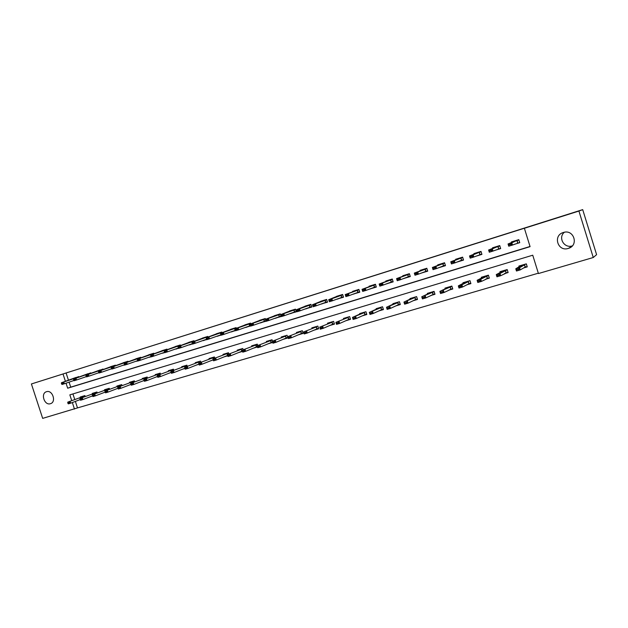 <?xml version="1.0" encoding="UTF-8"?>
<svg xmlns="http://www.w3.org/2000/svg" width="628" height="628" viewBox="0 0 628 628"><rect width="100%" height="100%" fill="white"/><g stroke="black" fill="none" stroke-linecap="round" stroke-linejoin="round"><path stroke-width="0.94" d="M46.503 391.707L46.503 391.707C52.477 389.548 56.63 402.061 50.483 403.678L50.421 403.702C44.423 405.814 40.325 393.301 46.503 391.707M563.363 232.501L563.387 232.493C573.772 228.89 579.095 245.289 568.536 248.343L568.285 248.421C557.774 251.985 552.64 235.398 563.363 232.501M75.368 401.402L77.495 407.91L42.673 418.374L31.4 383.959L582.706 209.626L596.6 254.662L593.264 257.519L538.432 273.541L532.74 255.204L69.841 394.855L71.725 400.64M77.495 407.91L538.322 273.196M72.927 393.929L74.756 399.51M523.634 267.944L527.253 266.869L526.319 263.846L518.916 266.06L519.175 266.892M504.378 273.667L508.123 272.552L507.189 269.553L499.927 271.728L500.171 272.513M485.475 279.272L489.338 278.126L488.411 275.158L481.284 277.286L481.519 278.031M466.918 284.782L470.898 283.605L469.98 280.661L462.969 282.757L463.197 283.464M448.69 290.199L452.78 288.982L451.862 286.07L444.985 288.126L445.197 288.809M430.784 295.513L434.984 294.265L434.074 291.376L427.315 293.394L427.519 294.053M413.2 300.734L417.494 299.462L416.6 296.597L409.958 298.583L410.155 299.218M395.915 305.867L400.311 304.556L399.424 301.723L392.893 303.669L393.089 304.29M378.935 310.907L383.425 309.573L382.538 306.762L376.125 308.678L376.313 309.274M362.254 315.86L366.831 314.502L365.951 311.716L359.64 313.6L359.828 314.181M345.847 320.727L350.51 319.346L349.639 316.583L343.438 318.435L343.618 319M329.724 325.516L334.465 324.111L333.601 321.371L327.502 323.192L327.675 323.742M313.867 330.226L318.694 328.789L317.831 326.081L311.833 327.863L312.006 328.405M298.276 334.857L303.175 333.397L302.319 330.705L296.416 332.471L296.589 332.997M282.938 339.41L287.914 337.935L287.059 335.258L281.258 336.993L281.423 337.511M272.513 341.177L272.05 339.74L266.343 341.444L266.507 341.954M267.85 343.885L272.74 342.433M257.723 345.526L257.284 344.152L251.663 345.824L251.828 346.326M253.013 348.297L257.519 346.954M243.177 349.812L242.753 348.485L237.227 350.134L237.384 350.628M238.412 352.63L242.541 351.405M228.859 354.035L228.451 352.755L223.011 354.38L223.168 354.859M224.047 356.892L227.807 355.778M214.768 358.196L214.376 356.955L209.014 358.557L209.171 359.028M209.901 361.092L214.595 359.365L213.206 359.781L213.559 360.817L216.322 360.001L227.697 355.424M200.905 362.285L200.513 361.092L195.245 362.662L195.394 363.133M196.062 365.198L200.285 363.62L198.927 364.02L199.296 365.049L202.02 364.24L213.206 359.773L212.947 358.918L228.545 353.046M187.246 366.32L186.877 365.166L181.68 366.713L181.83 367.168M182.489 369.209L184.962 368.495M173.807 370.3L173.438 369.178L168.328 370.701L168.477 371.148M169.128 373.165L172.355 371.917L171.036 372.31L171.452 373.299L174.089 372.522L184.891 368.267M160.564 374.209L160.211 373.126L155.179 374.626L155.32 375.065M155.964 377.067L158.719 375.968L157.416 376.353L157.856 377.334L160.454 376.565L171.067 372.404M147.525 378.072L147.18 377.012L142.226 378.488L142.368 378.927M143.003 380.906L144.11 380.623M134.682 381.871L134.353 380.843L129.47 382.303L129.603 382.727M130.239 384.681L130.914 384.548M122.036 385.616L121.706 384.611L116.894 386.047L117.036 386.479M117.664 388.41L119.069 387.743L117.821 388.112L118.315 389.054L120.796 388.316L130.875 384.438M109.57 389.305L109.256 388.332L104.515 389.745L104.648 390.169M97.293 392.947L96.979 391.998L92.308 393.387L92.449 393.803M85.196 396.535L84.89 395.601L80.282 396.982L80.415 397.391M66.026 383.182L67.667 388.214L530.079 246.647L524.38 228.278L525.471 227.886L66.089 372.969L68.491 380.34M69.08 382.138L70.713 387.146L530.032 246.482M513.712 244.535L519.733 242.675L518.791 239.645L511.42 241.937L511.6 242.518M494.299 250.548L500.657 248.578L499.723 245.579L492.485 247.832L492.658 248.39M475.239 256.444L481.927 254.371L481.001 251.404L473.889 253.618L474.062 254.159M461.572 260.235L456.548 262.229L463.535 260.071L462.616 257.127L455.63 259.301L455.795 259.827M438.595 267.756L445.472 265.66L444.553 262.747L437.7 264.883L437.857 265.393M420.964 273.188L427.723 271.155L426.82 268.266L420.077 270.362L420.234 270.864M403.639 278.526L410.288 276.555L409.393 273.69L402.768 275.747L402.925 276.241M386.62 283.77L393.159 281.854L392.264 279.02L385.757 281.046L385.906 281.525M369.884 288.935L376.321 287.067L375.434 284.256L369.036 286.242L369.186 286.721M353.438 294.014L359.773 292.193L358.894 289.406L352.606 291.361L352.748 291.824M337.275 298.999L343.508 297.232L342.629 294.461L336.443 296.385L336.592 296.84M321.379 303.913L327.51 302.186L326.639 299.438L320.563 301.33L320.704 301.778M305.75 308.74L311.778 307.053L310.915 304.329L304.933 306.189L305.075 306.637M290.371 313.49L296.306 311.841L295.45 309.141L289.571 310.978L289.712 311.409M275.245 318.168L281.093 316.551L280.237 313.874L274.452 315.68L274.593 316.112M265.526 319.322L265.275 318.537L259.584 320.304L259.717 320.727M260.369 322.761L265.966 321.238M250.8 323.883L250.548 323.114L244.951 324.857L245.085 325.28M245.729 327.29L250.784 325.932M236.301 328.365L236.065 327.628L230.554 329.339L230.688 329.755M231.324 331.741L235.861 330.556M222.037 332.785L221.81 332.063L216.385 333.751L216.511 334.159M217.147 336.129L221.174 335.101M208.001 337.134L207.774 336.427L202.436 338.092L202.561 338.492M203.189 340.447L206.722 339.575M194.178 341.412L193.958 340.729L188.706 342.362L188.832 342.762M189.452 344.694L192.506 343.979M180.574 345.628L180.354 344.96L175.181 346.57L175.306 346.962M175.926 348.878L178.509 348.312M167.174 349.78L166.97 349.129L161.867 350.714L161.993 351.099M162.605 352.999L164.74 352.575M153.986 353.87L153.782 353.234L148.757 354.796L148.883 355.181M149.495 357.057L151.183 356.767M140.994 357.897L140.79 357.269L135.844 358.808L135.97 359.192M136.574 361.053L137.838 360.904M128.198 361.861L128.002 361.257L123.127 362.772L123.253 363.149M123.849 364.994L124.705 364.97M115.591 365.771L115.395 365.174L110.599 366.666L110.724 367.042M111.313 368.871L111.768 368.974M103.173 369.625L102.984 369.036L98.376 370.881M90.934 373.425L90.746 372.844L86.209 374.657M78.877 377.161L78.696 376.596L74.222 378.386M582.706 209.626L578.922 211.055L593.264 257.519M31.4 383.959L63.02 373.974L65.438 381.377M66.089 372.969L63.02 373.974M524.38 228.278L578.922 211.055M72.346 402.54L74.481 409.079M70.713 387.146L67.667 388.214M444.31 265.55L438.611 267.787M427.385 270.77L420.98 273.243M409.495 274.028L407.831 274.617L408.483 276.681L410.155 276.124L403.663 278.604M393.034 281.462L386.652 283.872M376.203 286.698L369.923 289.053M359.663 291.847L353.486 294.139M343.398 296.903L337.322 299.148M327.408 301.872L321.426 304.062M311.684 306.762L305.797 308.905M296.22 311.567L290.426 313.662M281.006 316.292L275.307 318.341M265.887 320.994L260.432 322.949M250.721 325.72L245.791 327.478M235.798 330.375L231.387 331.937M221.119 334.944L217.209 336.333M206.675 339.442L203.26 340.651M198.982 364.193L196.062 365.206M192.458 343.869L189.523 344.905M184.922 368.369L182.497 369.233M178.478 348.218L175.997 349.089M171.036 372.451L169.136 373.197M164.709 352.504L162.676 353.211M157.471 376.517L155.98 377.106M151.16 356.72L149.566 357.269M144.079 380.537L143.019 380.953M137.822 360.865L136.645 361.273M130.899 384.493L130.255 384.736M124.689 364.947L123.92 365.213M572.328 245.878C564.211 248.696 557.75 237.635 564.352 232.258M518.791 239.645L511.836 242.801L512.534 245.038L508.751 246.207L508.052 243.97L513.28 241.827L512.691 241.544L512.833 242.016M512.927 241.89L518.461 240.163L512.919 241.89M510.87 244.151L508.97 244.739L510.98 244.528L511.836 242.801L508.052 243.97L508.97 244.739M519.694 242.549L512.534 245.038L510.98 244.528M508.751 246.207L509.088 245.116M520.369 266.225L520.196 265.675M527.206 266.712L524.239 267.599M524.6 264.835L520.408 265.958L515.776 268.792L519.568 267.661L524.6 264.835L525.283 267.01L527.19 266.664M526.264 263.862L525.966 264.302M518.61 269.051L516.711 269.616L518.728 269.42L519.568 267.661L520.267 269.899L525.283 267.01M518.728 269.42L520.267 269.899L516.467 271.021L515.776 268.792L516.711 269.616M516.828 269.985L516.467 271.021M499.762 245.697L492.313 248.861L493.004 251.082L489.291 252.228L488.6 250.015L494.291 247.738L493.804 247.416L493.946 247.879M494.016 247.77L499.456 246.074L494.008 247.77M491.332 250.211L489.471 250.792L491.449 250.588L492.313 248.861L488.6 250.015L489.471 250.792M500.587 248.343L493.004 251.082L491.449 250.588M489.291 252.228L489.589 251.161M481.064 251.6L473.159 254.819L473.842 257.009L470.199 258.139L469.509 255.949L475.679 253.524L475.255 253.194L475.388 253.634M475.443 253.539L480.789 251.883L475.443 253.547M472.162 256.161L470.333 256.726L472.272 256.53L473.159 254.819L469.509 255.949L470.333 256.726M481.833 254.065L473.842 257.009L472.272 256.53M470.199 258.139L470.45 257.095M501.411 271.846L501.254 271.327L501.741 271.673L496.269 274.601L499.99 273.494L506.898 269.985L501.442 271.61M508.076 272.395L505.045 273.298M499.017 274.868L497.156 275.425L499.134 275.237L499.99 273.494L500.681 275.708L508.028 272.238M507.204 269.585L506.898 269.985M499.134 275.237L500.681 275.708L496.96 276.807L496.269 274.601L497.156 275.425M497.266 275.794L496.96 276.807M482.806 277.372L482.649 276.885L483.058 277.246L477.123 280.3L480.773 279.209L488.176 275.574L482.822 277.168M489.291 277.976L486.198 278.895M479.792 280.583L477.963 281.124L479.902 280.944L480.773 279.209L481.464 281.399L489.22 277.741M479.902 280.944L481.464 281.399L477.806 282.482L477.123 280.3L477.963 281.124M478.073 281.493L477.806 282.482M462.695 257.378L454.35 260.659L455.033 262.834L451.454 263.941L450.778 261.766L457.349 259.223L457.043 258.862L457.176 259.293M457.208 259.215L462.451 257.582L457.208 259.215M453.345 261.994L451.556 262.551L453.455 262.363L454.35 260.659L450.778 261.766L451.556 262.551M463.425 259.709L455.033 262.834L453.455 262.363M451.454 263.941L451.665 262.912M444.648 263.038L435.895 266.39L436.57 268.549L433.053 269.64L432.378 267.481L439.372 264.82L439.145 264.427L439.278 264.851M439.294 264.788L444.451 263.179L439.294 264.788M434.874 267.724L433.116 268.274L434.984 268.085L435.895 266.39L432.378 267.481L433.116 268.274M445.346 265.267L436.57 268.549L434.984 268.085M433.053 269.64L433.226 268.635M421.569 269.899L421.694 270.315L421.569 269.899M426.922 268.588L417.769 272.026L418.436 274.161L414.99 275.229L414.315 273.094L421.718 270.307M416.741 273.353L415.014 273.887L416.851 273.706L417.769 272.026L414.315 273.094L415.014 273.887M427.597 270.739L418.436 274.161L416.851 273.706M426.765 268.682L421.694 270.26L426.765 268.682M414.99 275.229L415.124 274.248M464.532 282.804L464.382 282.333M470.851 283.456L467.687 284.39M468.347 281.611L464.532 282.624L458.33 285.889L461.918 284.822L468.347 281.611L469.006 283.73L470.757 283.165M460.921 286.187L459.123 286.721L461.03 286.549L461.918 284.822L462.593 286.996L469.006 283.73M461.03 286.549L462.593 286.996L459.005 288.056L458.33 285.889L459.123 286.721M459.233 287.082L459.005 288.056M446.579 288.142L446.437 287.687L446.673 288.095L439.875 291.384L451.736 286.439L446.571 287.985M452.733 288.833L449.515 289.791M442.395 291.69L440.628 292.216L442.505 292.051L443.399 290.332L444.075 292.483L452.631 288.519M442.505 292.051L444.075 292.483L440.55 293.527L439.875 291.384L440.628 292.216M440.738 292.577L440.55 293.527M428.94 293.386L428.806 292.954L428.963 293.378L421.765 296.769L433.995 291.737L428.916 293.252M434.937 294.116L431.664 295.089M424.198 297.099L422.471 297.609L424.316 297.452L425.219 295.741L425.894 297.876L434.827 293.778M424.316 297.452L425.894 297.876L422.432 298.904L421.765 296.769L422.471 297.609M422.581 297.962L422.432 298.904M407.831 274.617L399.965 277.552L400.633 279.672L397.249 280.724L396.582 278.604L404.369 275.7L404.291 275.276M398.929 278.879L397.234 279.405L399.039 279.232L399.965 277.552L396.582 278.604L397.234 279.405M408.483 276.681L400.633 279.672L399.039 279.232M409.385 274.083L404.408 275.637L409.385 274.083M397.249 280.724L397.343 279.758M417.447 299.313L414.127 300.302M415.037 297.515L411.575 298.426L403.969 302.068L415.037 297.515L415.689 299.572L417.337 298.959M406.34 302.406L404.636 302.908L406.449 302.759L407.368 301.055L408.035 303.167L415.689 299.572M406.449 302.759L408.035 303.167L404.636 304.18L403.969 302.068L404.636 302.908M404.746 303.261L404.636 304.18M392.374 279.366L382.483 282.985L383.151 285.088L379.822 286.117L379.163 284.021L387.319 281.006L387.319 280.559M381.439 284.303L379.767 284.822L381.549 284.657L382.483 282.985L379.163 284.021L379.767 284.822M393.018 281.423L383.151 285.088L381.549 284.657M392.304 279.397L387.413 280.92L392.304 279.397M379.822 286.117L379.885 285.167M400.272 304.415L396.888 305.412M397.885 302.625L394.533 303.505L386.495 307.265L397.885 302.625L398.529 304.666L400.154 304.054M388.795 307.618L387.123 308.113L388.905 307.963L389.831 306.276L390.49 308.372L398.529 304.666M388.905 307.963L390.49 308.372L387.154 309.361L386.495 307.265L387.123 308.113M387.233 308.458L387.154 309.361M375.544 284.61L365.315 288.323L365.967 290.403L362.701 291.416L362.042 289.335L370.622 286.187L370.63 285.748M364.256 289.634L362.615 290.144L364.366 289.979L365.315 288.323L362.042 289.335L362.615 290.144M376.156 286.643L365.967 290.403L364.366 289.979M375.52 284.617L370.708 286.117L375.52 284.617M362.701 291.416L362.725 290.489M383.378 309.431L379.956 310.444M381.031 307.657L377.781 308.505L369.327 312.375L381.031 307.657L381.667 309.675L383.268 309.07M371.556 312.736L369.916 313.223L371.666 313.082L372.608 311.402L373.26 313.474L381.667 309.675M371.666 313.082L373.26 313.474L369.986 314.447L369.327 312.375L369.916 313.223M370.025 313.568L369.986 314.447M359.004 289.751L348.438 293.566L349.089 295.623L345.879 296.62L345.227 294.563L354.09 291.337L354.231 290.85M347.37 294.87L345.769 295.372L347.48 295.215L348.438 293.566L345.227 294.563L345.769 295.372M359.64 291.761L349.089 295.623L347.48 295.215M345.879 296.62L345.871 295.709M366.783 314.353L363.314 315.389M364.46 312.595L361.32 313.411L352.465 317.399L364.46 312.595L365.096 314.604L366.674 314.008M354.624 317.768L353.014 318.247L354.734 318.106L355.684 316.441L356.335 318.498L365.096 314.604M354.734 318.106L356.335 318.498L353.109 319.448L352.465 317.399L353.014 318.247M353.124 318.584L353.109 319.448M342.739 294.815L331.859 298.716L332.51 300.757L329.355 301.738L328.703 299.697L338.099 295.874M330.783 300.019L329.205 300.506L330.893 300.357L331.859 298.716L328.703 299.697L329.205 300.506M343.367 296.801L332.51 300.757L330.893 300.357M329.355 301.738L329.315 300.843M350.463 319.205L346.954 320.249M348.171 317.454L335.886 322.329L348.171 317.454L348.799 319.448L350.361 318.859M337.982 322.706L336.404 323.177L338.092 323.051L339.049 321.387L339.701 323.428L348.799 319.448M338.092 323.051L339.701 323.428L336.529 324.362L335.886 322.329L336.404 323.177M336.506 323.522L336.529 324.362M326.748 299.784L315.562 303.779L316.206 305.805L313.105 306.762L312.461 304.745L322.25 300.804M314.479 305.075L312.932 305.553L314.589 305.412L315.562 303.779L312.461 304.745L312.932 305.553M327.376 301.762L316.206 305.805L314.589 305.412M313.105 306.762L313.034 305.891M334.426 323.969L330.862 325.021M332.149 322.235L319.597 327.18L332.149 322.235L332.777 324.205L334.316 323.632M321.63 327.565L320.076 328.028L321.74 327.902L322.706 326.254L323.349 328.271L332.777 324.205M321.74 327.902L323.349 328.271L320.241 329.198L320.076 328.028M320.186 328.365L320.241 329.198M311.025 304.682L299.548 308.756L300.184 310.766L297.138 311.708L296.502 309.706L306.652 305.655M298.457 310.044L296.934 310.515L298.567 310.381L299.548 308.756L296.502 309.706L296.934 310.515M311.645 306.629L300.184 310.766L298.567 310.381M297.138 311.708L297.036 310.852M318.647 328.656L315.052 329.724M316.402 326.929L303.583 331.945L316.402 326.929L317.022 328.884L318.545 328.318M305.561 332.345L304.031 332.801L305.663 332.675L306.637 331.034L307.28 333.036L317.022 328.884M305.663 332.675L307.28 333.036L304.219 333.947L304.031 332.801M304.133 333.13L304.219 333.947M295.56 309.486L283.801 313.647L284.437 315.641L281.438 316.567L280.802 314.581L291.314 310.428M282.702 314.926L281.203 315.397L282.812 315.264L283.801 313.647L280.802 314.581L281.203 315.397M296.173 311.425L284.437 315.641L282.812 315.264M281.438 316.567L281.313 315.727M303.128 333.264L299.493 334.339M300.914 331.553L287.836 336.632L300.914 331.553L301.526 333.492L303.026 332.934M289.759 337.04L288.252 337.487L289.861 337.369L290.843 335.737L291.478 337.723L301.526 333.492M289.861 337.369L291.478 337.723L288.472 338.61L288.252 337.487M288.354 337.817L288.472 338.61M280.347 314.22L268.321 318.459L268.949 320.429L266.005 321.348L265.369 319.377L276.226 315.13M267.214 319.731L265.738 320.194L267.324 320.06L268.321 318.459L265.369 319.377L265.738 320.194M280.959 316.143L268.949 320.429L267.324 320.06M266.005 321.348L265.848 320.523M287.867 337.793L284.194 338.885M285.677 336.098L272.356 341.24L285.677 336.098L286.289 338.013L287.765 337.471M274.216 341.656L272.74 342.095L274.326 341.977L275.315 340.36L275.943 342.323L286.289 338.013M274.326 341.977L275.943 342.323L272.984 343.202L272.74 342.095M272.842 342.417L272.984 343.202M265.385 318.867L253.1 323.192L253.72 325.147L250.823 326.042L250.195 324.087L261.381 319.746M251.985 324.456L250.533 324.911L252.095 324.786L253.1 323.192L250.195 324.087L250.533 324.911M265.84 320.829L253.72 325.147L252.095 324.786M250.823 326.042L250.643 325.233M272.701 342.299L269.145 343.351M258.94 346.193L257.488 346.625L259.042 346.515L260.047 344.905L260.667 346.852L257.763 347.716L257.135 345.769L272.144 340.031M259.042 346.515L260.667 346.852L272.599 341.993M272.136 340.015L257.135 345.769L257.488 346.625M257.59 346.946L257.763 347.716M250.658 323.451L238.122 327.84L238.742 329.779L235.893 330.666L235.272 328.727L246.773 324.291M237.007 329.103L235.579 329.551L237.109 329.425L238.122 327.84L235.272 328.727L235.579 329.551M250.666 325.547L238.742 329.779L237.109 329.425M235.893 330.666L235.681 329.873M257.472 346.821L254.34 347.755M243.915 350.659L242.486 351.083L244.017 350.981L245.022 349.372L245.642 351.311L242.785 352.159L242.165 350.22L257.378 344.442M244.017 350.981L245.642 351.311L257.386 346.546M257.37 344.427L242.165 350.22L242.486 351.083M242.589 351.405L242.785 352.159M236.167 327.957L223.395 332.416L224.015 334.339L221.205 335.211L220.593 333.287L232.399 328.766M222.273 333.672L220.868 334.112L222.375 333.994L223.395 332.416L220.593 333.287L220.868 334.112M235.736 330.187L224.015 334.339L222.375 333.994M221.205 335.211L220.97 334.434M242.494 351.264L239.865 352.041M241.419 349.294L227.438 354.608L241.419 349.294L242.023 351.17L242.416 351.021M229.134 355.048L227.729 355.464L229.236 355.37L230.248 353.768L230.869 355.691L242.023 351.17M229.236 355.37L230.869 355.691L228.05 356.523L227.729 355.464M227.831 355.786L228.05 356.523M206.4 338.602L207.884 338.492L206.4 338.602L206.149 337.778L218.246 333.17M221.912 332.393L208.904 336.922L209.516 338.83L206.761 339.685L206.502 338.916M221.056 334.748L209.516 338.83L207.884 338.492M206.149 337.778L208.904 336.922L207.782 338.17M227.768 355.644L225.664 356.241M214.595 359.365L215.71 358.093L216.322 360.001L214.698 359.687M228.537 353.022L212.947 358.918M192.16 343.014L193.62 342.912L192.16 343.014L191.933 342.197L204.32 337.503M207.876 336.749L194.649 341.349L195.261 343.241L192.545 344.081L192.262 343.335M206.612 339.238L195.261 343.241L193.62 342.912M191.933 342.197L194.649 341.349L193.518 342.598M213.261 359.946L211.683 360.378M214.462 357.222L198.691 363.165L214.47 357.246M200.285 363.62L201.415 362.348L202.02 364.24L200.387 363.934M198.691 363.165L198.927 364.02M178.148 347.363L179.584 347.26L178.148 347.363L177.952 346.538L190.614 341.773M194.06 341.051L180.621 345.706L181.225 347.582L178.556 348.414L178.25 347.676M192.388 343.665L181.225 347.582L179.584 347.26M177.952 346.538L180.621 345.706L179.482 346.946M199.241 361.877L184.656 367.341L199.241 361.877L199.547 362.827M186.21 367.796L184.868 368.196L186.312 368.11L187.34 366.54L187.945 368.416L198.935 364.052M186.312 368.11L187.945 368.416L185.26 369.209L184.97 368.51M184.656 367.341L184.868 368.196M164.355 351.641L165.776 351.547L164.355 351.641L164.183 350.817L177.112 345.973M180.464 345.282L166.812 350L167.417 351.861L164.787 352.677L164.458 351.955M178.391 348.014L167.417 351.861L165.776 351.547M164.183 350.817L166.812 350L165.674 351.233M186.956 365.425L170.847 371.446L186.963 365.457M172.355 371.917L173.485 370.661L174.089 372.522L172.457 372.223M170.847 371.446L171.036 372.31M150.783 355.848L152.18 355.754L150.783 355.848L150.634 355.024L163.814 350.11M167.072 349.443L153.224 354.223L153.821 356.068L151.23 356.869L150.885 356.162M164.614 352.3L153.821 356.068L152.18 355.754M150.634 355.024L153.224 354.223L152.086 355.448M173.524 369.437L157.259 375.489L173.532 369.46M158.719 375.968L159.857 374.72L160.454 376.565L158.821 376.274M157.259 375.489L157.416 376.353M137.422 359.993L138.804 359.907L137.422 359.993L137.297 359.169L150.728 354.184M153.884 353.548L139.848 358.376L140.444 360.205L137.893 360.998L137.524 360.299M151.058 356.508L140.444 360.205L138.804 359.907M137.297 359.169L139.848 358.376L138.702 359.601M160.297 373.385L143.875 379.477L160.305 373.409M145.296 379.956L144.016 380.333L145.398 380.262L146.434 378.715L147.031 380.544L157.463 376.486M145.398 380.262L147.031 380.544L144.471 381.298L144.11 380.639M143.875 379.477L144.016 380.333M124.273 364.075L125.624 363.989L124.273 364.075L124.171 363.251L137.83 358.196M140.892 357.599L126.675 362.466L127.264 364.287L124.76 365.064L124.368 364.381M137.713 360.66L127.264 364.287L125.624 363.989M124.171 363.251L126.675 362.466L125.529 363.683M147.266 377.271L130.703 383.394L147.274 377.295M132.076 383.881L130.82 384.257L132.178 384.187L133.222 382.648L133.811 384.462L144.063 380.49M132.178 384.187L133.811 384.462L131.291 385.207L130.914 384.556M130.703 383.394L130.82 384.257M111.321 368.094L112.655 368.008L111.321 368.094L111.242 367.27L125.129 362.144M128.096 361.563L113.707 366.501L114.296 368.298L111.823 369.068L111.415 368.393M124.572 364.742L114.296 368.298L112.655 368.008M111.242 367.27L113.707 366.501L112.553 367.71M134.431 381.094L117.734 387.256L134.447 381.125M119.069 387.743L120.215 386.518L120.796 388.316L119.163 388.049M117.734 387.256L117.821 388.112M98.565 372.051L99.883 371.972L98.565 372.051L98.51 371.226L112.616 366.038M115.497 365.48L100.943 370.465L101.524 372.255L99.091 373.008L98.659 372.349M111.635 368.754L101.524 372.255L99.883 371.972M98.51 371.226L100.943 370.465L99.781 371.674M120.529 385.349L104.962 391.056L120.529 385.349L120.772 386.094M106.25 391.55L105.025 391.919L106.344 391.848L107.404 390.333L107.985 392.115L117.891 388.324M106.344 391.848L107.985 392.115L105.535 392.838L105.127 392.217M104.962 391.056L105.025 391.919M86.005 375.944L87.3 375.874L86.005 375.944L85.965 375.12L100.284 369.876M103.078 369.343L88.36 374.374L88.941 376.148L86.546 376.894L86.099 376.243M98.894 372.71L88.941 376.148L87.3 375.874M85.965 375.12L88.36 374.374L87.206 375.575M109.335 388.583L92.379 394.8L109.343 388.614M93.627 395.302L92.426 395.664L93.729 395.601L94.781 394.086L95.362 395.86L105.104 392.147M93.729 395.601L95.362 395.86L92.952 396.574L92.52 395.954M92.379 394.8L92.426 395.664M73.633 379.783L74.905 379.712L73.633 379.783L73.609 378.959L88.132 373.66M87.975 374.037L75.972 378.221L76.545 379.987L74.183 380.717L73.727 380.081M86.35 376.612L76.545 379.987L74.905 379.712M73.609 378.959L75.972 378.221L74.811 379.422M95.833 392.72L79.984 398.49L95.833 392.72L96.06 393.411M81.2 399L80.015 399.345L81.295 399.29L82.354 397.783L82.927 399.541L92.504 395.907M81.295 399.29L82.927 399.541L80.557 400.248L80.109 399.644M79.984 398.49L80.015 399.345M61.442 383.567L62.698 383.496L61.442 383.567L61.442 382.735L76.161 377.381M78.798 376.91L63.773 382.012L64.339 383.763L62.015 384.485L61.536 383.857M73.994 380.45L64.339 383.763L62.698 383.496M61.442 382.735L63.773 382.012L62.604 383.206M84.968 395.852L67.777 402.124L84.984 395.883M68.954 402.634L67.785 402.98L69.049 402.925L70.108 401.425L70.681 403.176L80.101 399.612M69.049 402.925L70.681 403.176L68.342 403.867L67.879 403.27M67.777 402.124L67.785 402.98M516.954 240.689L517.637 242.871M517.087 240.642L517.762 242.824M525.157 267.065L524.482 264.89M497.91 246.616L498.585 248.774M498.043 246.569L498.71 248.727M479.211 252.432L479.878 254.568M479.345 252.377L480.012 254.521M506.176 272.685L505.509 270.527M506.05 272.74L505.375 270.582M487.422 278.259L486.755 276.124M487.289 278.314L486.622 276.179M460.842 258.139L461.509 260.259M460.983 258.092L461.651 260.204M442.803 263.752L443.462 265.848M442.952 263.697L443.611 265.793M425.085 269.255L425.737 271.343M425.235 269.208L425.894 271.288M468.865 283.785L468.205 281.674M450.912 289.108L450.26 287.004M450.771 289.163L450.111 287.067M433.147 294.383L432.496 292.303M432.998 294.446L432.347 292.365M407.682 274.671L408.326 276.736M415.532 299.635L414.888 297.578M390.569 279.994L391.22 282.035M390.734 279.939L391.377 281.98M398.372 304.729L397.728 302.688M373.762 285.222L374.398 287.247M373.927 285.159L374.563 287.184M381.502 309.745L380.866 307.72M357.238 290.356L357.874 292.365M357.403 290.301L358.039 292.31M364.931 314.667L364.295 312.666M340.988 295.411L341.624 297.397M341.161 295.348L341.797 297.342M348.626 319.511L347.998 317.525M325.021 300.372L325.642 302.351M325.194 300.317L325.822 302.288M332.605 324.276L331.976 322.297M309.314 305.263L309.934 307.218M309.486 305.2L310.114 307.155M311.025 304.674L306.668 306.032L311.025 304.674M316.85 328.954L316.222 327M293.865 310.059L294.485 312.006M294.045 310.004L294.665 311.943M301.346 333.562L300.734 331.623M278.667 314.785L279.287 316.716M278.856 314.722L279.468 316.645M280.347 314.212L276.218 315.499L280.347 314.212M286.101 338.084L285.489 336.168M263.721 319.44L264.333 321.348M263.909 319.369L264.521 321.277M271.296 342.472L270.684 340.564M271.108 342.543L270.495 340.635M249.018 324.009L249.622 325.901M249.206 323.946L249.811 325.838M256.538 346.852L255.934 344.968M256.35 346.931L255.745 345.039M234.542 328.507L235.147 330.391M234.739 328.444L235.335 330.32M241.835 351.24L241.231 349.364M220.302 332.942L220.899 334.803M220.499 332.871L220.624 333.28M221.912 332.385L218.191 333.546L221.912 332.385M227.469 354.592L227.14 353.556M227.54 355.487L226.944 353.627M206.479 337.228L206.604 337.621M213.394 358.737L213.08 357.748M213.206 358.816L212.884 357.819M199.343 362.906L199.037 361.948M185.904 366.846L185.613 365.936M185.707 366.925L185.409 366.014M172.48 370.81L172.198 369.939M172.276 370.889L171.994 370.018M159.253 374.72L158.986 373.88M159.049 374.798L158.774 373.958M140.892 357.583L137.713 358.572L140.892 357.583M146.23 378.566L145.971 377.758M146.026 378.645L145.767 377.836M133.403 382.358L133.152 381.581M133.199 382.444L132.948 381.659M120.56 386.181L120.317 385.427M108.322 389.784L108.087 389.062M108.11 389.862L107.875 389.14M95.841 393.489L95.613 392.79M78.79 376.894L75.996 377.766L78.79 376.894M83.971 396.99L83.752 396.315M83.752 397.069L83.532 396.394M568.536 248.343L572.139 246.082M90.848 373.15L87.983 374.037"/></g></svg>
